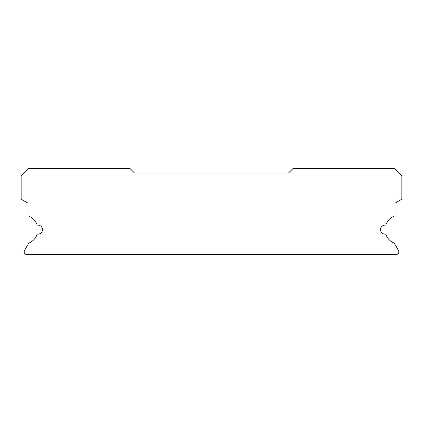 <?xml version="1.0" encoding="UTF-8"?>
<svg xmlns="http://www.w3.org/2000/svg" width="423" height="423" viewBox="0 0 423 423"><rect width="100%" height="100%" fill="white"/><g stroke="black" fill="none" stroke-linecap="round" stroke-linejoin="round"><path stroke-width="0.63" d="M385.787 234.104A14.504 14.504 0 0 0 394.225 243.103L398.482 250.474A2.718 2.718 0 0 1 396.124 254.556L26.876 254.556A2.718 2.718 0 0 1 24.518 250.474L28.775 243.103A14.504 14.504 0 0 0 37.208 234.104A4.531 4.531 0 0 0 42.453 229.631A4.531 4.531 0 0 0 37.208 225.152A14.504 14.504 0 0 0 27.95 215.852L27.95 203.13L21.15 199.207L21.15 175.698L28.399 168.444L129.919 168.444L134.456 172.975L288.544 172.975L293.081 168.444L394.601 168.444L401.85 175.698L401.85 199.207L395.05 203.13L395.05 215.852A14.504 14.504 0 0 0 385.792 225.152A4.531 4.531 0 0 0 380.547 229.631A4.531 4.531 0 0 0 385.792 234.104"/></g></svg>
